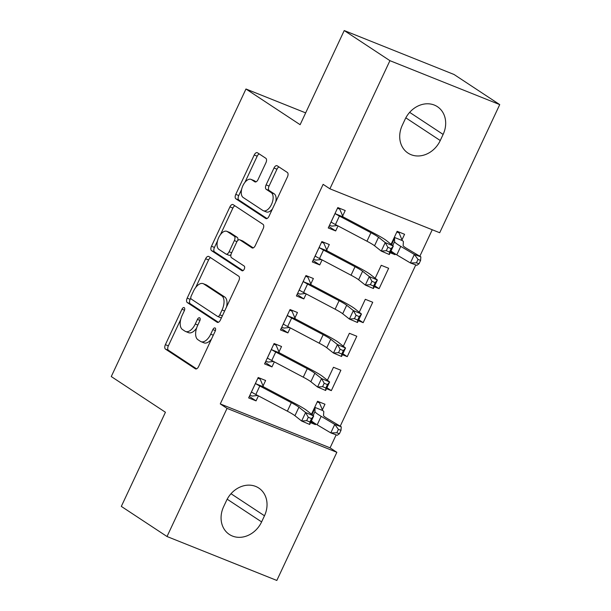 <?xml version="1.0" encoding="UTF-8"?>
<svg xmlns="http://www.w3.org/2000/svg" width="611" height="611" viewBox="0 0 611 611"><rect width="100%" height="100%" fill="white"/><g stroke="black" fill="none" stroke-linecap="round" stroke-linejoin="round"><path stroke-width="0.92" d="M184.239 307.654A2.589 1.375 -68.2 0 0 184.102 307.585A2.589 1.375 -68.2 0 0 181.979 309.219L165.375 344.673A3.697 1.963 -68.2 0 0 165.474 349.102L195.375 368.807A3.697 1.963 -68.2 0 0 195.566 368.907A3.697 1.963 -68.2 0 0 198.598 366.569L215.202 331.124A2.589 1.375 -68.2 0 0 215.133 328.015A2.589 1.375 -68.2 0 0 215.003 327.947A2.589 1.375 -68.2 0 0 212.88 329.589L210.726 334.179A11.838 6.27 -68.2 0 1 201.019 341.664A11.838 6.27 -68.2 0 1 200.416 341.35L197.918 339.708A11.838 6.27 -68.2 0 1 197.605 325.526L199.751 320.935A2.589 1.375 -68.2 0 0 199.682 317.835A2.589 1.375 -68.2 0 0 199.553 317.766A2.589 1.375 -68.2 0 0 197.429 319.408L195.283 323.99A11.838 6.27 -68.2 0 1 185.568 331.483A11.838 6.27 -68.2 0 1 184.965 331.162L182.475 329.52A11.838 6.27 -68.2 0 1 182.154 315.345L184.308 310.755A2.589 1.375 -68.2 0 0 184.239 307.654M265.93 162.725A3.697 1.963 -68.2 0 0 265.831 158.287L257.445 152.758A3.697 1.963 -68.2 0 0 257.254 152.666A3.697 1.963 -68.2 0 0 254.222 155.003L235.777 194.367A3.697 1.963 -68.2 0 0 235.877 198.804L265.777 218.509A3.697 1.963 -68.2 0 0 265.968 218.608A3.697 1.963 -68.2 0 0 269.008 216.271L287.445 176.9A3.697 1.963 -68.2 0 0 287.346 172.47L277.211 165.795A3.697 1.963 -68.2 0 0 277.027 165.696A3.697 1.963 -68.2 0 0 273.988 168.033L266.098 184.881A3.697 1.963 -68.2 0 0 266.197 189.311L271.223 192.625A9.898 5.247 -68.2 0 1 271.704 203.99A9.898 5.247 -68.2 0 1 263.364 210.734A9.898 5.247 -68.2 0 1 262.86 210.474L243.178 197.498A9.898 5.247 -68.2 0 1 242.689 186.134A9.898 5.247 -68.2 0 1 251.029 179.382A9.898 5.247 -68.2 0 1 251.533 179.649L254.818 181.811A3.697 1.963 -68.2 0 0 255.008 181.91A3.697 1.963 -68.2 0 0 258.041 179.573L265.93 162.725M329.902 188.807L389.925 60.672L499.729 104.603L439.706 232.738L329.902 188.807L323.127 184.346L220.273 403.917L227.04 408.377L336.852 452.308L276.829 580.45L167.017 536.519L227.04 408.377M167.017 536.519L121.322 506.397L165.428 412.249L111.271 376.552L245.966 89L300.123 124.697L344.23 30.55L389.925 60.672M208.84 256.521A3.697 1.963 -68.2 0 0 208.656 256.421A3.697 1.963 -68.2 0 0 205.617 258.759L187.18 298.13A3.697 1.963 -68.2 0 0 187.272 302.56L217.18 322.272A3.697 1.963 -68.2 0 0 217.363 322.371A3.697 1.963 -68.2 0 0 220.403 320.027L238.84 280.663A3.697 1.963 -68.2 0 0 238.741 276.225L208.84 256.521M211.475 246.248L229.919 206.885A3.697 1.963 -68.2 0 1 232.951 204.54A3.697 1.963 -68.2 0 1 233.142 204.639L263.043 224.352A3.697 1.963 -68.2 0 1 263.142 228.781L255.253 245.63A3.697 1.963 -68.2 0 1 252.213 247.967A3.697 1.963 -68.2 0 1 252.03 247.867L239.902 239.879A3.697 1.963 -68.2 0 0 239.711 239.779A3.697 1.963 -68.2 0 0 236.678 242.116L231.439 253.298A3.697 1.963 -68.2 0 0 231.538 257.727L244.163 266.045A2.589 1.375 -68.2 0 1 244.293 269.023A2.589 1.375 -68.2 0 1 242.109 270.788A2.589 1.375 -68.2 0 1 241.979 270.719L211.574 250.678A3.697 1.963 -68.2 0 1 211.475 246.248L214.446 247.44L217.508 240.902M305.66 112.882L245.966 89M326.709 250.044L329.298 244.53L321.875 241.559L312.32 261.951L319.744 264.922L322.089 259.904M374.245 286.727L379.095 288.667L388.649 268.275L381.233 265.304L375.169 278.249M294.869 318.026L297.45 312.504L290.034 309.54L280.48 329.932L287.903 332.903L290.248 327.886M342.404 354.708L347.254 356.648L356.809 336.256L349.385 333.285L343.321 346.231M263.028 385.999L265.609 380.485L258.193 377.514L248.639 397.906L256.055 400.877L258.407 395.867M310.564 422.682L315.413 424.622L315.734 423.942M322.379 409.752L324.968 404.23L317.544 401.267L311.48 414.212L314.963 406.781M220.273 403.917L330.077 447.848L336.157 434.872M340.228 426.18L415.77 264.93M419.841 256.23L432.244 229.751M326.48 388.695L331.33 390.635L340.885 370.243L333.469 367.272L327.404 380.218M278.944 352.012L281.534 346.498L274.11 343.527L264.555 363.919L271.979 366.89L274.324 361.872M358.329 320.714L363.178 322.654L372.733 302.262L365.309 299.298L359.245 312.244M310.793 284.031L313.374 278.517L305.958 275.546L296.404 295.945L303.82 298.909L306.172 293.899M390.169 252.74L395.019 254.68L395.34 253.993M401.992 239.802L404.574 234.288L397.15 231.317L391.086 244.263M342.634 216.057L345.215 210.535L337.799 207.572L328.244 227.964L335.668 230.935L338.013 225.917M405.131 119.221A24.119 20.339 -56.6 0 1 437.407 106.681A24.119 20.339 -56.6 0 1 443.12 134.42L440.256 140.538A24.119 20.339 -56.6 0 1 407.988 153.078A24.119 20.339 -56.6 0 1 402.267 125.339L405.131 119.221M344.23 30.55L454.034 74.481L499.729 104.603M330.077 447.848L336.852 452.308M261.615 521.901A24.119 20.339 -56.6 0 1 229.346 534.442A24.119 20.339 -56.6 0 1 223.626 506.702L226.49 500.585A24.119 20.339 -56.6 0 1 258.766 488.036A24.119 20.339 -56.6 0 1 264.479 515.776L261.615 521.901L227.185 499.202M315.413 424.622L311.014 421.727M256.055 400.877L249.326 396.44M331.33 390.635L326.931 387.733M271.979 366.89L265.243 362.453M347.254 356.648L342.855 353.746M287.903 332.903L281.167 328.466M363.178 322.654L358.779 319.759M303.82 298.909L297.091 294.471M379.095 288.667L374.696 285.765M319.744 264.922L313.015 260.485M395.019 254.68L390.62 251.778M335.668 230.935L328.932 226.498M185.568 331.483L188.532 332.667A11.838 6.27 -68.2 0 0 196.597 328.092M201.019 341.664L203.982 342.847A11.838 6.27 -68.2 0 0 211.505 339.021M180.696 319.484L168.346 345.857A3.697 1.963 -68.2 0 0 168.437 350.286L196.589 368.845M190.792 297.939L190.143 299.314A3.697 1.963 -68.2 0 0 190.242 303.743L218.394 322.303M210.596 257.674A3.697 1.963 -68.2 0 0 208.588 259.95L195.68 287.498M191.22 295.991A2.589 1.375 -68.2 0 0 191.289 299.092L217.539 316.391A2.589 1.375 -68.2 0 0 217.669 316.46A2.589 1.375 -68.2 0 0 219.792 314.825L222.06 309.991A11.838 6.27 -68.2 0 0 221.747 295.808L203.807 283.985A11.838 6.27 -68.2 0 0 203.203 283.664A11.838 6.27 -68.2 0 0 193.488 291.157L191.22 295.991M220.502 317.583A2.589 1.375 -68.2 0 0 220.64 317.651A2.589 1.375 -68.2 0 0 221.594 317.476M226.49 307.035A11.838 6.27 -68.2 0 0 224.711 296.992L221.747 295.808M203.203 283.664L206.167 284.856A11.838 6.27 -68.2 0 1 206.77 285.169L224.711 296.992M220.449 234.624L232.89 208.068L229.919 206.885M234.891 205.792A3.697 1.963 -68.2 0 0 232.89 208.068M253.244 247.906L242.865 241.062A3.697 1.963 -68.2 0 0 242.682 240.963A3.697 1.963 -68.2 0 0 242.475 240.91M243.025 270.642L214.545 251.869L211.574 250.678M227.315 231.584A9.898 5.247 -68.2 0 0 226.811 231.317A9.898 5.247 -68.2 0 0 218.471 238.069A9.898 5.247 -68.2 0 0 218.959 249.433L225.894 254A3.697 1.963 -68.2 0 0 226.078 254.1A3.697 1.963 -68.2 0 0 229.117 251.763L234.349 240.589A3.697 1.963 -68.2 0 0 234.25 236.151L227.315 231.584L230.286 232.768A9.898 5.247 -68.2 0 0 229.782 232.508L226.811 231.317M228.858 255.192A3.697 1.963 -68.2 0 0 229.049 255.291A3.697 1.963 -68.2 0 0 230.989 254.566M237.771 240.505A3.697 1.963 -68.2 0 0 237.221 237.343L234.25 236.151M230.286 232.768L237.221 237.343M214.446 247.44A3.697 1.963 -68.2 0 0 214.545 251.869M251.029 179.382L254 180.573A9.898 5.247 -68.2 0 1 254.504 180.833L256.032 181.841M263.364 210.734L266.335 211.925A9.898 5.247 -68.2 0 0 272.422 208.977M275.752 201.874A9.898 5.247 -68.2 0 0 274.186 193.809L271.223 192.625M278.967 166.948A3.697 1.963 -68.2 0 0 276.959 169.216L269.069 186.065A3.697 1.963 -68.2 0 0 269.161 190.502L274.186 193.809M241.612 189.441L238.748 195.558A3.697 1.963 -68.2 0 0 238.848 199.988L266.999 218.547M259.194 153.919A3.697 1.963 -68.2 0 0 257.193 156.187L244.942 182.338M317.231 401.939L319.461 402.832L322.669 410.516A13.19 1.207 -154.9 0 1 323.784 411.6L323.525 415.549A18.849 1.726 25.1 0 0 327.649 418.711L341.244 426.784L340.999 430.335L338.41 429.38L336.821 432.779L339.411 433.734L340.999 430.335M317.437 401.496L319.461 402.832M339.411 433.734L337.264 435.276L330.788 432.893L317.185 424.828A28.266 2.589 -154.9 0 1 311.434 420.819M336.821 432.779L330.788 432.893L334.767 424.401L321.172 416.328A28.266 2.589 -154.9 0 1 314.986 411.577L314.978 406.827M322.669 410.516L315.161 407.506M338.41 429.38L334.767 424.401L341.244 426.784M258.079 377.751L260.11 379.08L257.873 378.186M257.659 395.47L252.144 396.081L249.914 395.187M251.22 392.392L251.992 392.323A13.19 1.207 25.1 0 0 255.826 394.5L287.353 411.165A18.849 1.726 -154.9 0 1 294.93 415.717L301.635 421.025L305.615 412.524L313.703 415.969L307.005 410.661A28.266 2.589 25.1 0 0 295.632 403.833L263.486 386.832L255.971 383.83A13.19 1.207 25.1 0 0 259.805 386.007L291.332 402.664A18.849 1.726 -154.9 0 1 298.916 407.216L305.615 412.524L308.272 417.244L306.684 420.643L309.922 422.018L311.511 418.619L308.272 417.244M255.971 383.83L255.604 383.036M260.11 379.08L263.486 386.832M311.511 418.619L313.703 415.969L309.724 424.469L301.635 421.025L306.684 420.643M309.724 424.469L309.922 422.018M274.003 343.756L276.027 345.093L273.797 344.199M273.583 361.483L268.069 362.086L265.838 361.193M267.144 358.405L267.916 358.336A13.19 1.207 25.1 0 0 271.75 360.513L303.27 377.178A18.849 1.726 -154.9 0 1 310.854 381.722L317.56 387.038L321.539 378.537L329.627 381.982L322.921 376.674A28.266 2.589 25.1 0 0 311.549 369.846L279.41 352.845L271.895 349.843A13.19 1.207 25.1 0 0 275.729 352.012L307.257 368.677A18.849 1.726 -154.9 0 1 314.833 373.229L321.539 378.537L324.197 383.25L322.608 386.648L325.839 388.031L327.435 384.632L324.197 383.25M271.895 349.843L271.528 349.041M276.027 345.093L279.41 352.845M327.435 384.632L329.627 381.982L325.648 390.482L317.56 387.038L322.608 386.648M325.648 390.482L325.839 388.031M289.927 309.769L291.951 311.106L289.721 310.212M289.499 327.488L283.993 328.099L281.755 327.206M283.061 324.418L283.832 324.349A13.19 1.207 25.1 0 0 287.674 326.526L319.194 343.183A18.849 1.726 -154.9 0 1 326.778 347.735L333.476 353.043L337.463 344.551L345.551 347.995L338.845 342.679A28.266 2.589 25.1 0 0 327.473 335.859L295.327 318.858L287.812 315.849A13.19 1.207 25.1 0 0 291.653 318.026L323.173 334.691A18.849 1.726 -154.9 0 1 330.757 339.235L337.463 344.551L340.121 349.263L338.525 352.662L341.763 354.036L343.351 350.638L340.121 349.263M287.812 315.849L287.453 315.055M291.951 311.106L295.327 318.858M343.351 350.638L345.551 347.995L341.572 356.488L333.476 353.043L338.525 352.662M341.572 356.488L341.763 354.036M305.844 275.782L307.875 277.119L305.637 276.225M305.424 293.501L299.909 294.112L297.679 293.219M298.985 290.424L299.757 290.362A13.19 1.207 25.1 0 0 303.591 292.532L335.118 309.197A18.849 1.726 -154.9 0 1 342.695 313.749L349.4 319.057L353.379 310.564L361.468 314.008L354.77 308.692A28.266 2.589 25.1 0 0 343.397 301.872L311.251 284.871L303.736 281.862A13.19 1.207 25.1 0 0 307.57 284.039L339.097 300.696A18.849 1.726 -154.9 0 1 346.681 305.248L353.379 310.564L356.037 315.276L354.449 318.675L357.687 320.049L359.276 316.651L356.037 315.276M303.736 281.862L303.369 281.068M307.875 277.119L311.251 284.871M359.276 316.651L361.468 314.008L357.488 322.501L349.4 319.057L354.449 318.675M357.488 322.501L357.687 320.049M321.768 241.788L323.792 243.125L321.562 242.231M321.348 259.515L315.834 260.118L313.603 259.224M314.909 256.437L315.681 256.368A13.19 1.207 25.1 0 0 319.515 258.545L351.035 275.21A18.849 1.726 -154.9 0 1 358.619 279.754L365.325 285.07L369.304 276.569L377.392 280.014L370.686 274.706A28.266 2.589 25.1 0 0 359.314 267.878L327.175 250.877L319.66 247.875A13.19 1.207 25.1 0 0 323.494 250.052L355.022 266.709A18.849 1.726 -154.9 0 1 362.598 271.261L369.304 276.569L371.962 281.281L370.373 284.68L373.604 286.063L375.2 282.664L371.962 281.281M319.66 247.875L319.293 247.073M323.792 243.125L327.175 250.877M375.2 282.664L377.392 280.014L373.413 288.514L365.325 285.07L370.373 284.68M373.413 288.514L373.604 286.063M396.837 231.989L399.075 232.883L402.282 240.566A13.19 1.207 -154.9 0 1 403.39 241.65L403.138 245.599A18.849 1.726 25.1 0 0 407.254 248.769L420.857 256.834L420.612 260.385L418.016 259.431L416.427 262.829L419.016 263.784L420.612 260.385M397.043 231.546L399.075 232.883M419.016 263.784L416.878 265.334L410.393 262.951L414.373 254.451L400.778 246.386A28.266 2.589 -154.9 0 1 394.591 241.635L394.569 236.831M416.427 262.829L410.393 262.951L396.799 254.879A28.266 2.589 -154.9 0 1 391.04 250.869M402.282 240.566L394.767 237.564M418.016 259.431L414.373 254.451L420.857 256.834M337.692 207.801L339.716 209.138L337.486 208.244M337.264 225.52L331.758 226.131L329.52 225.238M330.826 222.45L331.597 222.381A13.19 1.207 25.1 0 0 335.439 224.558L366.959 241.215A18.849 1.726 -154.9 0 1 374.543 245.767L381.241 251.083L385.228 242.582L393.316 246.027L386.61 240.711A28.266 2.589 25.1 0 0 375.238 233.891L343.092 216.89L335.576 213.881A13.19 1.207 25.1 0 0 339.418 216.057L370.938 232.722A18.849 1.726 -154.9 0 1 378.522 237.267L385.228 242.582L387.886 247.295L386.289 250.693L389.528 252.068L391.116 248.669L387.886 247.295M335.576 213.881L335.218 213.086M339.716 209.138L343.092 216.89M391.116 248.669L393.316 246.027L389.337 254.52L381.241 251.083L386.289 250.693M389.337 254.52L389.528 252.068M184.514 310.235L181.979 309.219M215.416 330.604L212.88 329.589M199.965 320.416L197.429 319.408M197.842 325.021L195.283 323.99M213.292 335.202L210.726 334.179M195.772 368.968L195.375 368.807M168.437 350.286L165.474 349.102M168.346 345.857L165.375 344.673M217.569 322.425L217.18 322.272M190.242 303.743L187.272 302.56M190.143 299.314L187.18 298.13M208.588 259.95L205.617 258.759M222.358 315.849L219.792 314.825M224.627 311.014L222.06 309.991M206.77 285.169L203.807 283.985M252.419 248.028L252.03 247.867M242.865 241.062L239.902 239.879M231.676 252.786L229.117 251.763M236.938 241.62L234.349 240.589M255.207 181.971L254.818 181.811M254.504 180.833L251.533 179.649M269.161 190.502L266.197 189.311M269.069 186.065L266.098 184.881M276.959 169.216L273.988 168.033M266.175 218.669L265.777 218.509M238.848 199.988L235.877 198.804M238.748 195.558L235.777 194.367M257.193 156.187L254.222 155.003M264.479 515.776L231.011 493.719M443.12 134.42L409.66 112.363M440.256 140.538L405.826 117.847M317.185 424.828L321.172 416.328M313.137 415.526L314.986 411.577M311.977 414.602L315.238 407.636M255.627 383.082L251.266 392.384M291.332 402.664L287.353 411.165M298.916 407.216L294.93 415.717M259.805 386.007L255.826 394.5M271.551 349.095L267.19 358.397M307.257 368.677L303.27 377.178M314.833 373.229L310.854 381.722M275.729 352.012L271.75 360.513M287.468 315.108L283.114 324.41M323.173 334.691L319.194 343.183M330.757 339.235L326.778 347.735M291.653 318.026L287.674 326.526M303.392 281.113L299.031 290.424M339.097 300.696L335.118 309.197M346.681 305.248L342.695 313.749M307.57 284.039L303.591 292.532M319.316 247.127L314.955 256.429M355.022 266.709L351.035 275.21M362.598 271.261L358.619 279.754M323.494 250.052L319.515 258.545M391.124 244.285L394.591 236.885M396.799 254.879L400.778 246.386M392.751 245.576L394.591 241.635M391.582 244.66L394.851 237.687M335.233 213.14L330.879 222.442M370.938 232.722L366.959 241.215M378.522 237.267L374.543 245.767M339.418 216.057L335.439 224.558M220.64 317.651L217.669 316.46M242.682 240.963L239.711 239.779M229.049 255.291L226.078 254.1"/></g></svg>
